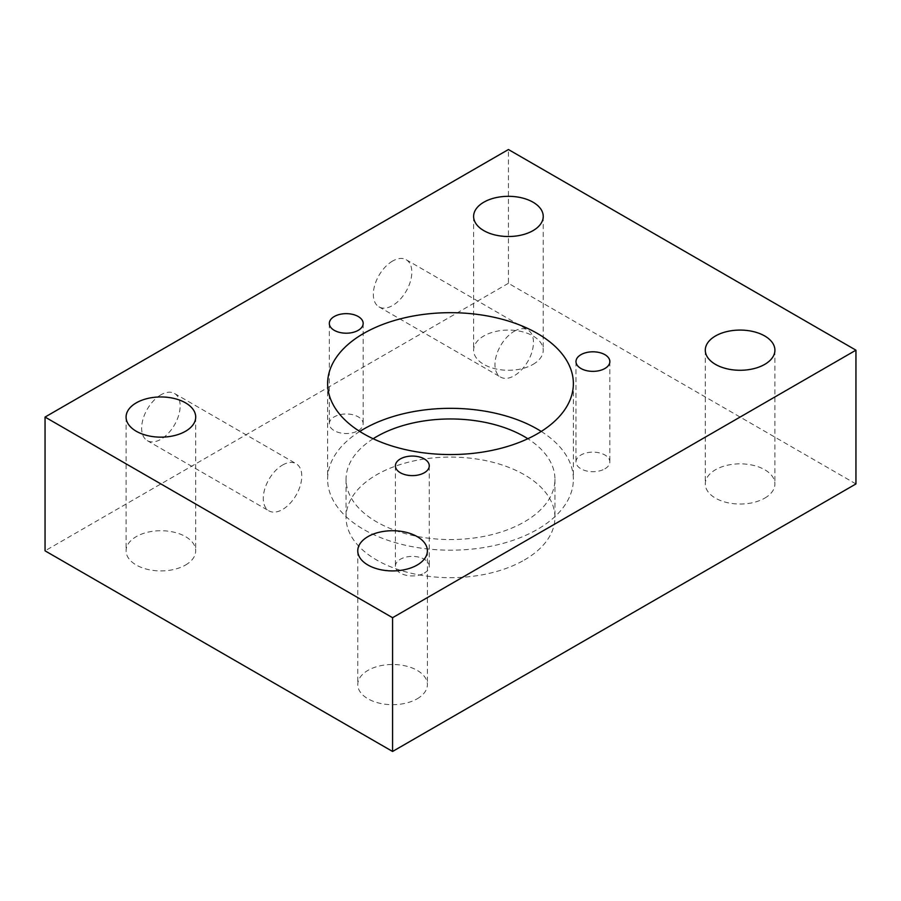 <?xml version="1.0" encoding="UTF-8"?>
<svg xmlns="http://www.w3.org/2000/svg" width="901" height="901" viewBox="0 0 901 901"><rect width="100%" height="100%" fill="white"/><g stroke="black" fill="none" stroke-linecap="round" stroke-linejoin="round"><path stroke-width="0.68" stroke-dasharray="4.5 3.38" d="M514.212 331.298A27.221 15.722 -60 0 1 527.828 329.946A27.221 15.722 -60 0 1 527.828 361.38A27.221 15.722 -60 0 1 500.607 377.102A27.221 15.722 -60 0 1 496.428 355.287A27.221 15.722 -60 0 1 514.212 331.298M392.577 261.065A27.221 15.722 120 0 0 374.793 285.054A27.221 15.722 120 0 0 378.972 306.869A27.221 15.722 120 0 0 406.193 291.158A27.221 15.722 120 0 0 406.193 259.725A27.221 15.722 120 0 0 392.577 261.065M282.531 465.051A27.221 15.722 -60 0 1 296.136 463.711A27.221 15.722 -60 0 1 296.136 495.145A27.221 15.722 -60 0 1 268.915 510.856A27.221 15.722 -60 0 1 264.748 489.052A27.221 15.722 -60 0 1 282.531 465.051M160.896 394.829A27.221 15.722 120 0 0 143.113 418.819A27.221 15.722 120 0 0 147.28 440.634A27.221 15.722 120 0 0 174.501 424.923A27.221 15.722 120 0 0 174.501 393.478A27.221 15.722 120 0 0 160.896 394.829M604.898 468.824A16.928 9.776 0 0 0 609.853 461.909A16.928 9.776 0 0 0 592.914 452.133A16.928 9.776 0 0 0 575.987 461.909A16.928 9.776 0 0 0 586.438 470.941A16.928 9.776 0 0 0 604.898 468.824M424.315 573.081A16.928 9.776 0 0 0 429.27 566.166A16.928 9.776 0 0 0 412.343 556.39A16.928 9.776 0 0 0 395.404 566.166A16.928 9.776 0 0 0 405.855 575.198A16.928 9.776 0 0 0 424.315 573.081M358.215 430.655A16.928 9.776 0 0 0 363.171 423.752A16.928 9.776 0 0 0 346.243 413.976A16.928 9.776 0 0 0 329.315 423.752A16.928 9.776 0 0 0 339.767 432.784A16.928 9.776 0 0 0 358.215 430.655M533.043 364.387A34.812 20.104 0 0 0 543.235 350.174A34.812 20.104 0 0 0 508.423 330.081A34.812 20.104 0 0 0 473.611 350.174A34.812 20.104 0 0 0 495.1 368.746A34.812 20.104 0 0 0 533.043 364.387M185.505 565.04A34.812 20.104 0 0 0 195.708 550.826A34.812 20.104 0 0 0 160.896 530.723A34.812 20.104 0 0 0 126.084 550.826A34.812 20.104 0 0 0 147.573 569.387A34.812 20.104 0 0 0 185.505 565.04M417.197 698.793A34.812 20.104 0 0 0 427.389 684.58A34.812 20.104 0 0 0 392.577 664.487A34.812 20.104 0 0 0 357.765 684.58A34.812 20.104 0 0 0 379.253 703.152A34.812 20.104 0 0 0 417.197 698.793M764.724 498.152A34.812 20.104 0 0 0 774.916 483.938A34.812 20.104 0 0 0 740.104 463.846A34.812 20.104 0 0 0 705.292 483.938A34.812 20.104 0 0 0 726.78 502.51A34.812 20.104 0 0 0 764.724 498.152M359.747 431.444A122.874 70.942 0 0 0 327.626 479.264A122.874 70.942 0 0 0 403.479 544.801A122.874 70.942 0 0 0 537.379 529.416A122.874 70.942 0 0 0 573.374 479.264A122.874 70.942 0 0 0 541.253 431.444M373.16 438.742A104.437 60.299 0 0 0 346.063 479.264A104.437 60.299 0 0 0 410.529 534.969A104.437 60.299 0 0 0 524.348 521.893A104.437 60.299 0 0 0 554.937 479.264A104.437 60.299 0 0 0 527.84 438.742M524.348 560.017A104.437 60.299 0 0 0 554.937 517.377A104.437 60.299 0 0 0 450.5 457.089A104.437 60.299 0 0 0 346.063 517.377A104.437 60.299 0 0 0 410.529 573.092A104.437 60.299 0 0 0 524.348 560.017M855.95 483.938L508.423 283.297L508.423 149.532M508.423 283.297L45.05 550.826M378.972 306.869L500.607 377.102M406.193 259.725L527.828 329.946M147.28 440.634L268.915 510.856M174.501 393.478L296.136 463.711M575.987 361.583L575.987 461.909M609.853 361.583L609.853 461.909M395.404 465.84L395.404 566.166M429.27 465.84L429.27 566.166M329.315 323.425L329.315 423.752M363.171 323.425L363.171 423.752M473.611 216.42L473.611 350.174M543.235 216.42L543.235 350.174M126.084 417.062L126.084 550.826M195.708 417.062L195.708 550.826M357.765 550.826L357.765 684.58M427.389 550.826L427.389 684.58M705.292 350.174L705.292 483.938M774.916 350.174L774.916 483.938M327.626 383.623L327.626 479.264M573.374 383.623L573.374 479.264M346.063 479.264L346.063 517.377M554.937 479.264L554.937 517.377"/><path stroke-width="1.35" d="M604.898 368.498A16.928 9.776 180 0 1 586.438 370.615A16.928 9.776 180 0 1 575.987 361.583A16.928 9.776 180 0 1 592.914 351.807A16.928 9.776 180 0 1 609.853 361.583A16.928 9.776 180 0 1 604.898 368.498M424.315 472.755A16.928 9.776 180 0 1 405.855 474.872A16.928 9.776 180 0 1 395.404 465.84A16.928 9.776 180 0 1 412.343 456.064A16.928 9.776 180 0 1 429.27 465.84A16.928 9.776 180 0 1 424.315 472.755M358.215 330.34A16.928 9.776 180 0 1 339.767 332.458A16.928 9.776 180 0 1 329.315 323.425A16.928 9.776 180 0 1 346.243 313.649A16.928 9.776 180 0 1 363.171 323.425A16.928 9.776 180 0 1 358.215 330.34M533.043 230.622A34.812 20.104 180 0 1 495.1 234.981A34.812 20.104 180 0 1 473.611 216.42A34.812 20.104 180 0 1 508.423 196.317A34.812 20.104 180 0 1 543.235 216.42A34.812 20.104 180 0 1 533.043 230.622M185.505 431.275A34.812 20.104 180 0 1 147.573 435.622A34.812 20.104 180 0 1 126.084 417.062A34.812 20.104 180 0 1 160.896 396.958A34.812 20.104 180 0 1 195.708 417.062A34.812 20.104 180 0 1 185.505 431.275M417.197 565.028A34.812 20.104 180 0 1 379.253 569.387A34.812 20.104 180 0 1 357.765 550.826A34.812 20.104 180 0 1 392.577 530.723A34.812 20.104 180 0 1 427.389 550.826A34.812 20.104 180 0 1 417.197 565.028M764.724 364.387A34.812 20.104 180 0 1 726.78 368.746A34.812 20.104 180 0 1 705.292 350.174A34.812 20.104 180 0 1 740.104 330.081A34.812 20.104 180 0 1 774.916 350.174A34.812 20.104 180 0 1 764.724 364.387M541.253 431.444A122.874 70.942 0 0 0 359.747 431.444M537.379 433.775A122.874 70.942 180 0 1 403.479 449.16A122.874 70.942 180 0 1 327.626 383.623A122.874 70.942 180 0 1 450.5 312.681A122.874 70.942 180 0 1 573.374 383.623A122.874 70.942 180 0 1 537.379 433.775M527.84 438.742A104.437 60.299 0 0 0 376.652 436.625A104.437 60.299 0 0 0 373.16 438.742M855.95 350.174L392.577 617.703L45.05 417.062L508.423 149.532L855.95 350.174L855.95 483.938L392.577 751.468L392.577 617.703M392.577 751.468L45.05 550.826L45.05 417.062"/></g></svg>
